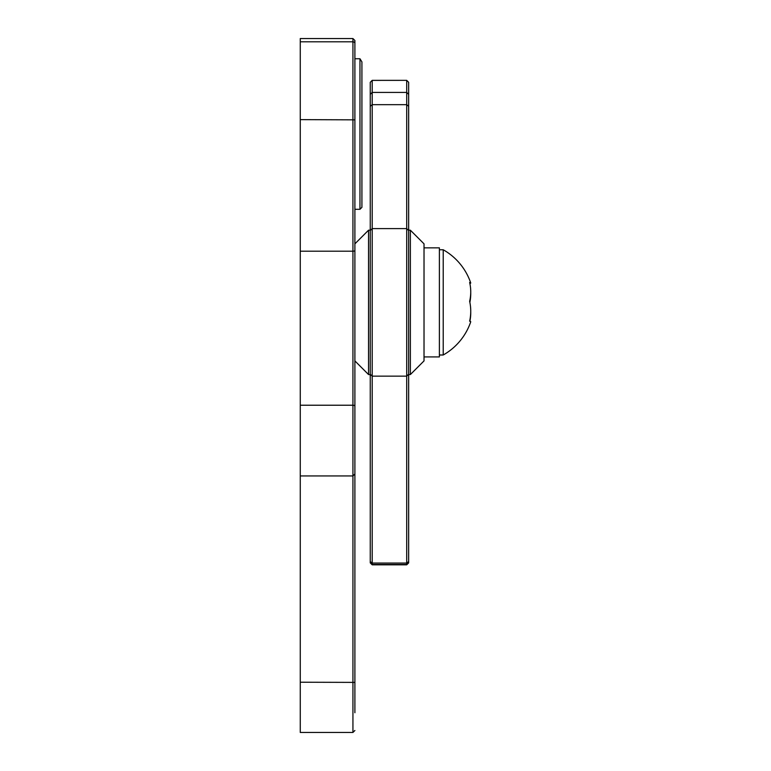 <?xml version="1.0" encoding="UTF-8"?>
<svg xmlns="http://www.w3.org/2000/svg" width="771" height="771" viewBox="0 0 771 771"><rect width="100%" height="100%" fill="white"/><g stroke="black" fill="none" stroke-linecap="round" stroke-linejoin="round"><path stroke-width="1.16" d="M439.383 247.848L424.021 247.848L439.383 247.848L439.383 356.915L424.021 356.915L439.383 356.915M443.219 249.765A60.408 60.408 0 0 1 470.734 282.967A57.218 2.824 180 0 1 469.876 283.506A57.218 2.824 180 0 0 470.734 282.967A57.218 2.824 180 0 0 469.635 282.456A57.218 48.081 180 0 1 469.635 301.278A57.218 50.905 0 0 1 469.635 321.199A57.218 2.824 0 0 1 470.734 321.796A60.408 60.408 0 0 1 443.219 354.997L439.383 354.997L443.219 354.997L443.219 249.765L439.383 249.765M469.876 302.377A57.218 50.905 180 0 0 470.734 292.672M469.876 321.256A57.218 48.081 0 0 0 470.734 312.091M470.589 321.546A57.218 2.824 0 0 1 470.734 321.796A60.408 60.408 0 0 1 443.219 354.997M300.266 682.219L300.266 732.45L352.935 732.45L352.935 251.201L300.266 251.201L300.266 682.219L354.891 682.393L354.891 712.741M352.935 38.55L354.891 40.497L354.891 250.536A1.947 0.665 180 0 1 352.935 251.201L352.935 38.55L300.266 38.55L300.266 251.201M354.891 412.649L354.891 59.637M354.891 250.536L354.891 682.393M354.891 501.767L354.891 456.239M354.891 209.298L359.961 209.298L359.961 58.75L354.891 58.75M359.961 58.75L361.917 61.902L361.917 207.341L359.961 209.298M406.702 80.386L408.659 82.324L408.659 562.878L406.702 564.825L406.702 80.348L372.2 80.386L372.2 564.825L406.702 564.825M424.021 243.848L424.021 360.905L410.365 374.561L410.365 230.192L424.021 243.848M408.659 230.192L410.365 230.192M410.365 374.561L408.659 374.561L410.365 374.561L424.021 360.905M372.2 80.386L370.253 82.324L370.253 562.878L372.2 564.825M370.253 230.192L368.548 230.192L354.891 243.848M368.548 374.561L354.891 360.905L368.548 374.561L370.253 374.561L368.548 374.561L368.548 230.192M354.891 43.417A1.947 1.629 180 0 0 352.935 41.798L300.266 41.798M354.891 119.842L300.266 119.63M354.891 406.269A1.947 1.041 180 0 0 352.935 405.228L300.266 405.228M408.659 562.522L406.702 564.468L372.2 564.468L370.253 562.522M408.659 561.587L406.702 563.061L372.2 563.061L370.253 561.587M408.659 374.214L406.702 376.152L372.2 376.152L370.253 374.214M408.659 230.548L406.702 228.611L372.2 228.611L370.253 230.548M408.659 106.292L406.702 104.663L372.2 104.663L370.253 106.292M408.659 94.351L406.702 92.414L372.2 92.414L370.253 94.351M354.891 473.992L352.935 475.938L300.266 475.938M352.935 732.45L354.891 730.503M408.659 82.295L406.702 80.348L372.2 80.348L370.253 82.295"/></g></svg>
